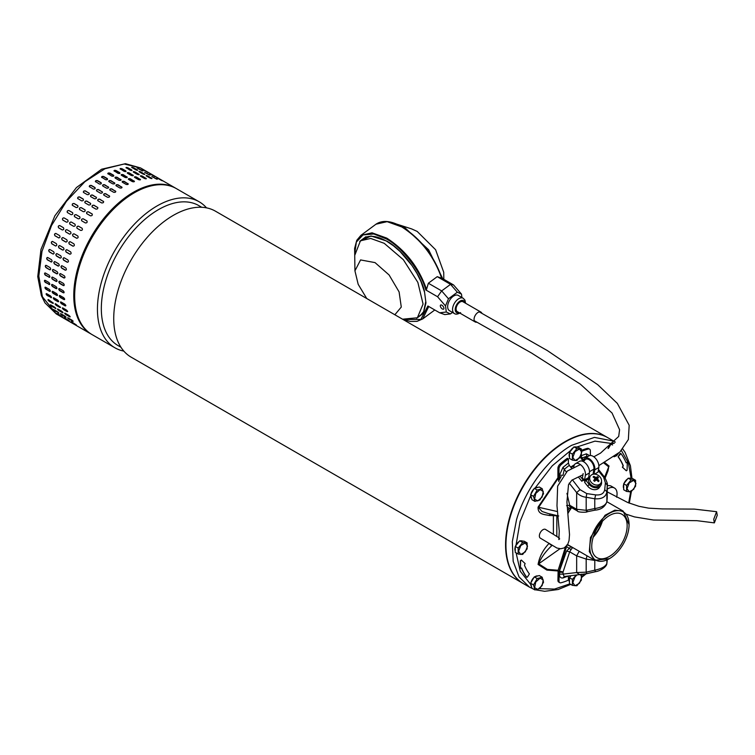 <?xml version="1.0" encoding="UTF-8"?>
<svg xmlns="http://www.w3.org/2000/svg" width="755" height="755" viewBox="0 0 755 755"><rect width="100%" height="100%" fill="white"/><g stroke="black" fill="none" stroke-linecap="round" stroke-linejoin="round"><path stroke-width="1.13" d="M717.25 515.269L716.599 511.692L713.72 519.298L714.362 522.875L717.25 515.269M523.215 583.511A84.286 48.66 -60 0 1 523.036 583.407A84.286 48.66 -60 0 1 507.973 524.093A84.286 48.66 -60 0 1 552.424 450.546A84.286 48.66 -60 0 1 607.322 437.419A84.286 48.66 -60 0 1 607.501 437.523M607.322 437.419L215.468 211.192A84.286 48.66 120 0 0 160.579 224.31A84.286 48.66 120 0 0 115.109 332.511A84.286 48.66 120 0 0 131.181 357.181L523.036 583.407M201.727 207.285L198.858 205.624A80.804 46.65 120 0 0 146.244 218.204A80.804 46.65 120 0 0 102.652 321.932A80.804 46.65 120 0 0 118.063 345.573L120.932 347.234M123.829 351.103A84.286 48.66 -60 0 1 114.892 347.772A84.286 48.66 -60 0 1 98.82 323.112A84.286 48.66 -60 0 1 144.29 214.911A84.286 48.66 -60 0 1 199.178 201.783A84.286 48.66 -60 0 1 206.53 207.861M199.178 201.783L176.406 188.637A84.286 48.66 120 0 0 121.517 201.764A84.286 48.66 120 0 0 77.067 275.311A84.286 48.66 120 0 0 92.119 334.625L114.892 347.772M56.266 313.929L44.998 302.906L41.374 295.611L37.75 276.623L40.978 249.433L54.86 215.826L76.434 187.561L101.614 169.224L125.481 163.693L140.553 167.94L124.188 163.995L104.907 168.771L84.89 181.71L66.402 201.359L51.538 225.481L41.987 251.358L38.816 276.047L42.393 296.772L56.266 313.929L91.223 334.106A84.286 48.66 -60 0 1 77.35 316.949A84.286 48.66 -60 0 1 113.023 208.172A84.286 48.66 -60 0 1 175.509 188.118L140.553 167.94L124.188 163.995L104.907 168.771L84.89 181.71L66.402 201.359L51.538 225.481L41.987 251.358L38.816 276.047L42.393 296.772L41.374 295.611L41.402 293.931M89.326 193.459A1.265 0.934 -21 0 0 89.043 193.186L88.948 192.95C89.543 194.177 88.977 194.733 87.269 194.63L83.682 192.563C83.078 191.326 83.645 190.77 85.362 190.883L89.288 193.337M77.973 198.763C77.35 197.48 77.888 196.866 79.586 196.932L83.173 198.999C83.786 200.273 83.248 200.887 81.559 200.839L77.671 198.461M72.555 205.473C71.904 204.143 72.414 203.491 74.084 203.501L77.661 205.568C78.312 206.889 77.803 207.549 76.142 207.54L72.32 205.266M67.497 212.608C66.808 211.24 67.28 210.551 68.913 210.522L72.499 212.589C73.178 213.948 72.707 214.647 71.083 214.684L67.355 212.504M62.854 220.101C62.118 218.705 62.552 217.978 64.147 217.921L67.724 219.988C68.45 221.375 68.016 222.102 66.44 222.168L62.825 220.082M59.805 225.594A1.265 1.029 -68.5 0 0 58.862 227.935L62.25 229.926L58.663 227.859C57.89 226.434 58.267 225.688 59.815 225.603L63.401 227.67C64.166 229.086 63.788 229.841 62.25 229.926L62.363 229.982M55.842 233.437A1.265 1.019 -78.5 0 0 55.2 235.843L58.786 237.91L54.983 235.796C54.152 234.361 54.483 233.597 55.983 233.503L59.569 235.569C60.381 237.004 60.051 237.768 58.569 237.863L58.814 237.957M52.425 241.421A1.265 0.991 -87.8 0 0 52.076 243.846L55.426 245.904L51.85 243.837C50.962 242.393 51.246 241.628 52.69 241.524L56.276 243.591C57.144 245.026 56.861 245.8 55.426 245.904L55.804 246.017M49.613 249.461A1.265 0.953 -96.3 0 0 49.537 251.849L52.878 253.954L49.292 251.877C48.348 250.443 48.575 249.678 49.962 249.575L53.548 251.641C54.473 253.076 54.247 253.85 52.878 253.954L53.35 254.057M49.49 249.471L49.962 249.575M47.414 257.464A1.265 0.906 -103.8 0 0 47.593 259.786L51.18 261.853L47.348 259.852C46.348 258.427 46.508 257.663 47.839 257.578L51.425 259.644C52.406 261.07 52.246 261.825 50.925 261.919L51.472 262.013M47.291 257.483L47.839 257.578M45.876 265.326A1.265 0.849 -110.5 0 0 46.282 267.553L49.613 269.724L46.027 267.648C44.97 266.241 45.073 265.505 46.338 265.43L49.924 267.496C50.972 268.912 50.868 269.648 49.613 269.724L50.208 269.799M45.734 265.354L46.338 265.43M44.998 272.951A1.265 0.783 -116.4 0 0 44.856 274.018A1.265 0.783 -116.4 0 0 45.621 275.065L49.207 277.142L45.357 275.197C44.234 273.82 44.281 273.112 45.479 273.065L49.066 275.131C50.179 276.519 50.132 277.227 48.943 277.264L49.566 277.34M44.856 272.999L45.479 273.065M44.79 280.265A1.265 0.708 -121.7 0 0 44.8 281.285A1.265 0.708 -121.7 0 0 45.602 282.247L49.188 284.324L45.338 282.417C44.149 281.077 44.13 280.398 45.272 280.379L48.858 282.445C50.028 283.795 50.047 284.475 48.924 284.484L49.556 284.55M44.639 280.322L45.272 280.379M45.243 287.183A1.265 0.623 -126.5 0 0 46.225 289.023L49.556 291.288L45.97 289.212C44.724 287.919 44.639 287.277 45.725 287.306L49.311 289.382C50.538 290.684 50.623 291.317 49.556 291.288L50.179 291.355M45.092 287.249L45.725 287.306M46.376 293.629A1.265 0.538 -130.8 0 0 47.499 295.309L51.085 297.376L47.244 295.526C45.942 294.28 45.8 293.695 46.819 293.77L50.396 295.837C51.689 297.102 51.84 297.687 50.83 297.593L51.444 297.678M46.197 293.695L46.819 293.77M150.726 173.81L147.14 171.734M142.516 169.573L147.47 172.178L142.082 169.252M147.414 172.3L147.914 172.48M137.476 168.223L142.553 170.592L137.061 167.865M142.431 170.885L142.969 170.951M132.087 167.714C131.464 167.063 131.993 167.081 133.673 167.78L137.259 169.847C137.891 170.488 137.363 170.47 135.673 169.79L131.691 167.308M137.344 170.328L137.259 169.847L137.655 170.243M126.396 168.054C125.792 167.317 126.349 167.251 128.057 167.874L131.644 169.941C132.248 170.658 131.691 170.724 129.983 170.12L126.01 167.601M131.851 170.517L131.644 169.941L132.031 170.385M120.47 169.224C119.885 168.412 120.46 168.271 122.187 168.809L125.774 170.875C126.359 171.678 125.783 171.819 124.056 171.3L120.092 168.743M114.373 171.234C113.807 170.337 114.392 170.111 116.138 170.573L119.724 172.64C120.29 173.518 119.705 173.735 117.959 173.301L113.996 170.715M108.173 174.037C107.606 173.065 108.201 172.772 109.956 173.15L113.543 175.217C114.099 176.17 113.505 176.472 111.749 176.104L107.795 173.508M101.934 177.614C101.368 176.566 101.972 176.198 103.718 176.51L107.304 178.576C107.871 179.605 107.267 179.973 105.511 179.681L101.557 177.095M95.725 181.927C95.158 180.813 95.753 180.379 97.499 180.615L101.085 182.682C101.651 183.786 101.057 184.22 99.311 183.994L95.356 181.436M89.618 186.929C89.043 185.758 89.618 185.249 91.355 185.428L94.941 187.495C95.517 188.656 94.941 189.156 93.205 188.995L89.26 186.476M96.489 197.593A1.265 0.934 -21 0 0 96.206 197.329L96.121 197.093C96.716 198.31 96.149 198.876 94.432 198.773L90.845 196.706C90.251 195.47 90.817 194.913 92.535 195.026L96.461 197.48M90.685 203.548A1.265 0.982 -29.1 0 0 90.449 203.35L90.336 203.142C90.959 204.416 90.421 205.03 88.731 204.973L85.145 202.906C84.522 201.623 85.06 201.009 86.749 201.066L90.638 203.444M85.136 210.003A1.265 1.01 -38.1 0 0 84.975 209.89L84.834 209.711C85.485 211.032 84.975 211.693 83.314 211.683L79.728 209.616C79.077 208.286 79.586 207.625 81.247 207.644L85.07 209.918M79.888 216.911A1.265 1.029 -47.9 0 0 79.832 216.874L79.671 216.732C80.351 218.091 79.879 218.79 78.256 218.818L74.669 216.751C73.981 215.383 74.452 214.684 76.085 214.665L79.813 216.836M70.026 224.235C69.29 222.838 69.724 222.112 71.31 222.055L74.896 224.122C75.623 225.518 75.189 226.245 73.603 226.311L69.998 224.226M66.987 229.746L70.574 231.813C71.338 233.229 70.951 233.974 69.422 234.069L65.836 231.993C65.053 230.577 65.44 229.822 66.987 229.746L66.874 229.69M63.156 237.636L66.742 239.713C67.554 241.138 67.223 241.902 65.732 242.006L62.155 239.939C61.325 238.505 61.655 237.74 63.156 237.636L62.901 237.542M59.862 245.658L63.439 247.725C64.317 249.169 64.033 249.943 62.599 250.047L59.013 247.97C58.135 246.536 58.418 245.762 59.862 245.658L59.485 245.554M57.135 253.718L60.721 255.785C61.646 257.219 61.419 257.993 60.041 258.087L56.465 256.02C55.521 254.586 55.747 253.812 57.135 253.718L56.653 253.605M55.011 261.711L58.597 263.778C59.579 265.213 59.409 265.968 58.097 266.062L54.511 263.986C53.511 262.561 53.681 261.806 55.011 261.711L54.454 261.617M53.511 269.573L57.097 271.64C58.144 273.046 58.041 273.791 56.785 273.857L53.199 271.791C52.142 270.384 52.246 269.648 53.511 269.573L52.907 269.497M52.652 277.198L56.238 279.274C57.342 280.652 57.304 281.37 56.115 281.407L52.529 279.341C51.406 277.963 51.444 277.245 52.652 277.198L52.019 277.132M56.738 281.473L56.37 281.275A1.265 0.783 -116.4 0 0 56.852 281.389M52.444 284.522L56.03 286.589C57.201 287.938 57.22 288.618 56.096 288.627L52.51 286.551C51.321 285.211 51.302 284.531 52.444 284.522L51.812 284.456M56.719 288.684L56.351 288.457A1.265 0.708 -121.7 0 0 56.842 288.58M52.888 291.449L56.474 293.516C57.71 294.827 57.795 295.46 56.729 295.422L53.143 293.355C51.897 292.053 51.812 291.421 52.888 291.449L52.255 291.383M57.352 295.488L56.984 295.233A1.265 0.623 -126.5 0 0 57.456 295.356M53.983 297.904L57.569 299.98C58.862 301.236 59.003 301.821 58.003 301.736L54.417 299.669C53.114 298.423 52.963 297.838 53.983 297.904L53.369 297.829M157.899 177.944L154.313 175.877M154.577 176.444L149.688 173.707L155.086 176.623M149.594 175.018L144.649 172.366L150.141 175.084M144.516 174.462L144.422 173.99C145.054 174.622 144.526 174.603 142.846 173.924L139.26 171.857C138.627 171.196 139.156 171.225 140.836 171.913L144.828 174.386M139.024 174.65L138.816 174.084C139.42 174.801 138.863 174.858 137.155 174.263L133.569 172.197C132.965 171.451 133.522 171.394 135.23 172.008L139.203 174.518M133.21 175.641A1.265 0.5 12.3 0 0 132.871 175.349L132.946 175.018C133.531 175.811 132.956 175.953 131.228 175.434L127.642 173.367C127.057 172.546 127.633 172.414 129.36 172.942L133.324 175.49M127.642 173.367L127.265 172.886M127.189 177.434A1.265 0.595 8 0 0 126.849 177.104L126.887 176.783C127.463 177.661 126.868 177.878 125.122 177.434L121.546 175.368C120.97 174.471 121.564 174.254 123.31 174.707L127.265 177.283M121.546 175.368L121.168 174.858M121.036 180.03A1.265 0.679 3.4 0 0 120.696 179.671L120.715 179.36C121.272 180.313 120.677 180.605 118.922 180.247L115.336 178.171C114.779 177.198 115.373 176.906 117.129 177.283L121.083 179.869M115.336 178.171L114.968 177.651M114.826 183.38A1.265 0.755 -1.7 0 0 114.486 183.012L114.477 182.719C115.034 183.748 114.439 184.116 112.684 183.824L109.097 181.757C108.541 180.709 109.135 180.341 110.891 180.653L114.845 183.229M109.097 181.757L108.729 181.238M108.626 187.457A1.265 0.831 -7.4 0 0 108.295 187.108L108.258 186.825C108.814 187.919 108.229 188.363 106.483 188.137L102.897 186.07C102.331 184.956 102.916 184.522 104.671 184.758L108.626 187.315M102.897 186.07L102.529 185.57M102.491 192.214A1.265 0.887 -13.8 0 0 102.18 191.893L102.114 191.638C102.689 192.799 102.104 193.299 100.377 193.138L96.791 191.072C96.206 189.892 96.791 189.392 98.528 189.562L102.472 192.081M103.662 201.736A1.265 0.934 -21 0 0 103.378 201.462L103.293 201.236C103.879 202.453 103.322 203.01 101.604 202.916L98.018 200.839C97.423 199.613 97.98 199.046 99.707 199.16L103.633 201.613M97.857 207.691A1.265 0.982 -29.1 0 0 97.621 207.483L97.508 207.276C98.122 208.55 97.584 209.163 95.894 209.116L92.308 207.049C91.685 205.766 92.223 205.152 93.922 205.209L97.81 207.578M92.308 214.146A1.265 1.01 -38.1 0 0 92.148 214.024L92.006 213.854C92.648 215.166 92.148 215.826 90.487 215.826L86.9 213.75C86.249 212.419 86.749 211.768 88.42 211.778L92.242 214.052M87.061 221.055A1.265 1.029 -47.9 0 0 87.004 221.017L86.844 220.875C87.523 222.234 87.051 222.923 85.428 222.961L81.842 220.894C81.153 219.526 81.625 218.827 83.258 218.799L86.985 220.97M77.189 228.378C76.463 226.981 76.887 226.255 78.482 226.198L82.068 228.265C82.786 229.652 82.361 230.388 80.776 230.445L77.17 228.359M74.16 233.88L77.746 235.956C78.511 237.372 78.124 238.118 76.585 238.202L72.999 236.136C72.225 234.711 72.612 233.965 74.16 233.88L74.047 233.833M70.328 241.779L73.905 243.846C74.726 245.281 74.396 246.045 72.905 246.149L69.318 244.073C68.488 242.638 68.828 241.874 70.328 241.779L70.073 241.685M67.025 249.801L70.611 251.868C71.48 253.302 71.197 254.076 69.771 254.18L66.185 252.113C65.298 250.679 65.581 249.905 67.025 249.801L66.657 249.688M64.307 257.851L67.884 259.918C68.809 261.362 68.592 262.127 67.214 262.23L63.628 260.164C62.693 258.729 62.91 257.955 64.307 257.851L63.826 257.748M62.174 265.854L65.761 267.921C66.751 269.346 66.582 270.111 65.27 270.196L61.683 268.129C60.683 266.704 60.853 265.949 62.174 265.854L61.627 265.76M60.683 273.706L64.269 275.783C65.308 277.189 65.204 277.925 63.949 278L60.372 275.924C59.305 274.527 59.409 273.782 60.683 273.706L60.079 273.631M59.824 281.341L63.411 283.408C64.515 284.795 64.477 285.503 63.278 285.55L59.692 283.474C58.579 282.106 58.616 281.389 59.824 281.341L59.192 281.275M63.901 285.616L63.543 285.418A1.265 0.783 -116.4 0 0 64.024 285.532M59.617 288.655L63.203 290.732C64.373 292.081 64.392 292.761 63.26 292.761L59.673 290.694C58.494 289.354 58.475 288.674 59.617 288.655L58.975 288.599M63.892 292.827L63.524 292.6A1.265 0.708 -121.7 0 0 64.005 292.723M60.06 295.582L63.646 297.659C64.883 298.961 64.958 299.603 63.892 299.565L60.306 297.498C59.06 296.196 58.984 295.564 60.06 295.582L59.428 295.526M64.524 299.631L64.156 299.367A1.265 0.623 -126.5 0 0 64.628 299.499M61.155 302.047L64.741 304.114C66.034 305.379 66.176 305.964 65.175 305.879L61.589 303.803C60.277 302.557 60.136 301.972 61.155 302.047L60.542 301.972M165.062 182.087L161.476 180.02M161.749 180.577L156.861 177.85L162.259 180.766M156.766 179.161L151.821 176.5L157.314 179.228M151.689 178.605L151.595 178.123C152.227 178.765 151.698 178.746 150.009 178.067L146.423 176C145.8 175.339 146.328 175.358 148.008 176.057L152 178.529M146.196 178.793L145.979 178.218C146.593 178.935 146.036 179.001 144.318 178.406L140.732 176.33C140.137 175.594 140.694 175.537 142.402 176.151L146.366 178.661M140.383 179.784A1.265 0.5 12.3 0 0 140.043 179.492L140.119 179.152C140.704 179.954 140.128 180.096 138.391 179.577L134.805 177.51C134.23 176.689 134.805 176.547 136.532 177.085L140.496 179.633M134.805 177.51L134.437 177.019M134.362 181.578A1.265 0.595 8 0 0 134.012 181.247L134.06 180.917C134.635 181.795 134.041 182.021 132.295 181.578L128.709 179.511C128.142 178.614 128.727 178.397 130.473 178.85L134.437 181.417M128.709 179.511L128.341 179.001M128.208 184.163A1.265 0.679 3.4 0 0 127.859 183.814L127.878 183.493C128.444 184.456 127.85 184.748 126.094 184.38L122.508 182.314C121.951 181.342 122.546 181.049 124.301 181.427L128.256 184.012M122.508 182.314L122.14 181.795M121.999 187.523A1.265 0.755 -1.7 0 0 121.659 187.155L121.649 186.862C122.206 187.882 121.612 188.25 119.856 187.967L116.27 185.89C115.713 184.852 116.308 184.484 118.063 184.786L122.017 187.372M116.27 185.89L115.902 185.371M115.789 191.6A1.265 0.831 -7.4 0 0 115.458 191.241L115.421 190.968C115.987 192.063 115.392 192.497 113.646 192.28L110.06 190.203C109.494 189.099 110.088 188.656 111.844 188.892L115.789 191.459M110.06 190.203L109.692 189.713M109.664 196.357A1.265 0.887 -13.8 0 0 109.343 196.036L109.286 195.772C109.862 196.932 109.277 197.432 107.54 197.281L103.954 195.205C103.378 194.035 103.963 193.535 105.7 193.705L109.645 196.224M47.952 299.98L48.546 299.688L53.322 303.076L52.746 303.35L49.16 301.283L47.952 299.98L48.546 299.688M55.115 304.114L55.719 303.831L60.494 307.219L59.909 307.493L56.323 305.426L55.115 304.114L55.719 303.831M62.288 308.257L62.882 307.974L66.468 310.041L67.667 311.362L67.082 311.636L63.495 309.559L62.288 308.257L62.882 307.974M67.667 311.362L67.082 311.636L67.714 311.532M60.494 307.219L59.909 307.493L60.542 307.398M53.322 303.076L52.746 303.35L53.379 303.255M75.689 325.084L75.217 324.829M71.668 321.894L76.359 324.961L71.168 321.687M68.167 317.949L71.753 320.016C73.226 321.092 73.537 321.498 72.707 321.224L69.12 319.157C67.639 318.091 67.327 317.695 68.167 317.949L67.639 317.78M65.232 313.287L68.818 315.364C70.224 316.505 70.489 316.968 69.602 316.77L66.015 314.693C64.59 313.57 64.335 313.099 65.232 313.287L64.666 313.165M70.158 316.902L69.602 316.77L70.121 316.638M68.516 320.941L68.044 320.686M64.496 317.751L69.186 320.818L63.996 317.544M61.004 313.806L64.581 315.873C66.053 316.958 66.364 317.355 65.534 317.091L61.948 315.014C60.466 313.957 60.155 313.551 61.004 313.806L60.466 313.646M66.062 317.26L61.948 315.014M58.059 309.154L61.646 311.22C63.061 312.362 63.316 312.834 62.429 312.627L58.843 310.56C57.427 309.427 57.163 308.955 58.059 309.154L57.503 309.022M62.986 312.768L62.429 312.627L62.958 312.495M60.872 316.553L61.344 316.807M62.127 316.515L57.323 313.618L62.514 316.902M56.823 313.41L57.323 313.618M53.784 309.644L58.588 312.655L54.775 310.881C53.303 309.814 52.982 309.408 53.831 309.673L57.418 311.739C58.881 312.815 59.201 313.221 58.361 312.947L58.89 313.117M53.294 309.503L53.831 309.673M50.594 304.869L55.502 308.219L51.68 306.417C50.255 305.294 49.99 304.822 50.896 305.011L54.473 307.077C55.889 308.219 56.153 308.691 55.266 308.484L55.823 308.625M50.33 304.878L50.896 305.011M109.343 196.036L105.757 193.959A1.265 0.887 -13.8 0 0 103.643 194.884M115.458 191.241L111.872 189.175A1.265 0.831 -7.4 0 0 109.73 189.854M121.659 187.155L118.073 185.088A1.265 0.755 -1.7 0 0 116.799 184.918A1.265 0.755 -1.7 0 0 115.93 185.522M127.859 183.814L124.282 181.738A1.265 0.679 3.4 0 0 122.159 181.955M134.012 181.247L130.426 179.171A1.265 0.595 8 0 0 128.369 179.171M140.043 179.492L136.457 177.416A1.265 0.5 12.3 0 0 134.475 177.208M145.885 178.557L140.421 176.094M151.472 178.463L146.206 175.849M156.512 179.077L152.029 176.623M68.129 317.921L72.924 320.941M64.939 313.155L69.837 316.496M62.495 307.823L67.327 311.39M60.711 301.906A1.265 0.538 -130.8 0 0 61.844 303.586L65.43 305.652M59.588 295.46A1.265 0.623 -126.5 0 0 60.57 297.3L64.156 299.367M59.126 288.542A1.265 0.708 -121.7 0 0 59.145 289.561A1.265 0.708 -121.7 0 0 59.938 290.533L63.524 292.6M59.334 281.228A1.265 0.783 -116.4 0 0 59.192 282.304A1.265 0.783 -116.4 0 0 59.956 283.351L63.543 285.418M60.211 273.603A1.265 0.849 -110.5 0 0 60.626 275.83L64.213 277.906M61.759 265.741A1.265 0.906 -103.8 0 0 61.938 268.063L65.525 270.139M63.949 257.748A1.265 0.953 -96.3 0 0 63.873 260.135L67.459 262.202M66.77 249.707A1.265 0.991 -87.8 0 0 66.412 252.123L69.998 254.19M70.177 241.713A1.265 1.019 -78.5 0 0 69.535 244.12L73.122 246.187M74.141 233.871A1.265 1.029 -68.5 0 0 73.207 236.211L76.793 238.287M82.153 228.321L78.662 226.311A1.265 1.038 -58.2 0 0 77.284 228.435M87.004 221.017L83.418 218.95A1.265 1.029 -47.9 0 0 81.785 220.856M92.148 214.024L88.561 211.957A1.265 1.01 -38.1 0 0 86.74 213.637M97.621 207.483L94.035 205.417A1.265 0.982 -29.1 0 0 92.072 206.842M103.378 201.462L99.792 199.395A1.265 0.934 -21 0 0 97.735 200.566M102.18 191.893L98.594 189.826A1.265 0.887 -13.8 0 0 96.47 190.741M108.295 187.108L104.709 185.032A1.265 0.831 -7.4 0 0 102.557 185.711M114.486 183.012L110.9 180.945A1.265 0.755 -1.7 0 0 109.626 180.785A1.265 0.755 -1.7 0 0 108.758 181.389M120.696 179.671L117.11 177.604A1.265 0.679 3.4 0 0 114.996 177.812M126.849 177.104L123.263 175.037A1.265 0.595 8 0 0 121.196 175.028M132.871 175.349L129.294 173.282A1.265 0.5 12.3 0 0 127.302 173.065M138.712 174.414L133.257 171.951M144.299 174.329L139.033 171.706M149.339 174.934L144.856 172.48M60.957 313.787L62.174 314.731M57.767 309.012L62.665 312.362M55.323 303.68L60.155 307.247M53.539 297.772A1.265 0.538 -130.8 0 0 54.671 299.442L58.258 301.519M52.416 291.326A1.265 0.623 -126.5 0 0 53.397 293.166L56.984 295.233M51.953 284.409A1.265 0.708 -121.7 0 0 51.972 285.418A1.265 0.708 -121.7 0 0 52.765 286.39L56.351 288.457M52.17 277.094A1.265 0.783 -116.4 0 0 52.019 278.161A1.265 0.783 -116.4 0 0 52.784 279.208L56.37 281.275M53.048 269.459A1.265 0.849 -110.5 0 0 53.454 271.696L57.04 273.763M54.587 261.598A1.265 0.906 -103.8 0 0 54.766 263.929L58.352 265.996M56.776 253.605A1.265 0.953 -96.3 0 0 56.7 255.992L60.287 258.059M59.598 245.564A1.265 0.991 -87.8 0 0 59.249 247.98L62.835 250.056M63.014 237.58A1.265 1.019 -78.5 0 0 62.372 239.977L65.949 242.053M66.968 229.737A1.265 1.029 -68.5 0 0 66.034 232.078L69.62 234.144M74.99 224.188L71.499 222.168A1.265 1.038 -58.2 0 0 70.111 224.292M79.832 216.874L76.246 214.807A1.265 1.029 -47.9 0 0 74.613 216.713M84.975 209.89L81.389 207.814A1.265 1.01 -38.1 0 0 79.568 209.494M90.449 203.35L86.872 201.274A1.265 0.982 -29.1 0 0 84.909 202.708M96.206 197.329L92.62 195.252A1.265 0.934 -21 0 0 90.562 196.432M95.007 187.75L91.421 185.683A1.265 0.887 -13.8 0 0 89.307 186.608M101.123 182.965L97.537 180.898A1.265 0.831 -7.4 0 0 95.394 181.568M107.314 178.878L103.728 176.802A1.265 0.755 -1.7 0 0 102.463 176.642A1.265 0.755 -1.7 0 0 101.585 177.246M113.524 175.528L109.937 173.461A1.265 0.679 3.4 0 0 107.823 173.678M119.677 172.961L116.091 170.894A1.265 0.595 8 0 0 114.024 170.894M125.707 171.206L122.121 169.139A1.265 0.5 12.3 0 0 120.13 168.931M131.54 170.281L126.085 167.808M137.127 170.186L131.861 167.572M142.166 170.8L137.684 168.346M48.15 299.546L52.992 303.104M49.811 291.09A1.265 0.623 -126.5 0 0 50.283 291.222M49.188 284.324A1.265 0.708 -121.7 0 0 49.67 284.437M49.207 277.142A1.265 0.783 -116.4 0 0 49.688 277.255M67.818 220.045L64.326 218.025A1.265 1.038 -58.2 0 0 62.948 220.149M72.659 212.74L69.073 210.664A1.265 1.029 -47.9 0 0 67.44 212.57M77.803 205.747L74.216 203.68A1.265 1.01 -38.1 0 0 72.395 205.351M83.286 199.207L79.7 197.14A1.265 0.982 -29.1 0 0 77.737 198.565M89.043 193.186L85.457 191.119A1.265 0.934 -21 0 0 83.39 192.289M584.417 460.71A6.974 4.02 60 0 1 584.766 460.05A6.974 4.02 60 0 1 585.55 459.323A6.974 4.02 60 0 1 591.316 461.626A6.974 4.02 60 0 1 593.892 469.157L593.119 473.772L593.628 474.168M573.809 467.892A8.239 4.756 60 0 1 575.508 463.664L579.538 461.333A8.239 4.756 60 0 1 586.352 464.051A8.239 4.756 60 0 1 589.4 472.951L588.626 477.566L584.587 479.897L582.388 478.17L583.153 473.555M583.36 460.597A8.239 4.756 60 0 1 584.917 458.228L588.947 455.897A8.239 4.756 60 0 1 595.761 458.615A8.239 4.756 60 0 1 598.809 467.515L598.035 472.13L594.572 474.131M583.662 479.17L581.756 481.218L578.349 476.971M583.757 480.057L581.756 481.218M575.508 463.664A8.239 4.756 60 0 1 582.313 466.382A8.239 4.756 60 0 1 585.361 475.273L584.587 479.897M582.879 479.623L580.123 476.188M584.917 458.228A8.239 4.756 60 0 1 591.731 460.946A8.239 4.756 60 0 1 594.77 469.846L594.053 474.131M588.692 478.906L586.003 480.454L589.108 484.323A7.607 6.002 35.1 0 0 600.706 485.588A7.607 6.002 35.1 0 0 601.49 481.53M596.384 474.461L597.167 474.763M600.706 485.588L599.357 487.503A7.607 6.002 -144.9 0 1 587.758 486.229L584.653 482.37L585.106 481.737L583.445 479.67M584.87 479.736A1.265 0.736 -120 0 0 585.314 480.793L586.003 480.454M595.62 473.527A1.265 0.736 -120 0 0 595.884 474.319M584.455 479.784A1.897 1.095 -120 0 0 585.087 481.114L583.775 479.482M590.863 475.442A6.342 5.002 35.1 0 0 590.429 475.961A6.342 5.002 35.1 0 0 592.071 483.162A6.342 5.002 35.1 0 0 600.367 483.766A6.342 5.002 35.1 0 0 600.801 483.247A6.342 5.002 35.1 0 0 599.159 476.046A6.342 5.002 35.1 0 0 590.863 475.442M593.921 480.765L594.798 479A12.042 1.18 124.2 0 0 593.647 480.529A11.731 1.567 41.9 0 1 594.11 480.926A11.731 1.567 41.9 0 1 594.562 481.331A12.042 0.802 -41.7 0 1 596.054 480.095L596.799 480.142A12.042 6.54 38.4 0 1 598.337 481.605A11.731 3.784 -29.9 0 0 599.026 480.916A12.042 8.022 -127.7 0 0 597.734 479.208L596.837 480.18M594.798 479L594.695 478.293L594.798 479M594.893 478.661L595.62 477.358A12.042 8.192 -141.1 0 0 593.789 476.329A11.731 5.464 111 0 0 593.1 477.018A12.042 6.361 50.1 0 1 594.695 478.293M595.62 477.358L596.374 477.415L595.233 479.444L594.487 479.387M596.252 479.991L597.62 478.51A12.042 0.472 -49.7 0 0 598.479 477.405A11.731 10.815 -127.3 0 0 598.026 476.99A11.731 10.815 -127.3 0 0 597.554 476.603A12.042 2.454 132.1 0 0 596.374 477.415M590.429 475.961L589.296 477.575A6.342 5.002 35.1 0 0 591.259 485.05A6.342 5.002 35.1 0 0 599.234 485.38A6.342 5.002 35.1 0 0 599.668 484.861L600.801 483.247M597.62 478.51L597.734 479.208M596.214 480.001L595.648 479.114L597.554 476.603M596.403 479.774L598.479 477.405M597.866 481.124L599.026 480.916M593.874 477.604L593.789 476.329M476.877 322.177A5.7 3.294 -60 0 1 475.235 321.979A5.7 3.294 -60 0 1 474.263 317.77A5.7 3.294 -60 0 1 477.528 312.749A5.7 3.294 -60 0 1 480.935 312.098A5.7 3.294 -60 0 1 481.926 313.382M480.935 312.098L462.975 301.726A5.7 3.294 120 0 0 459.568 302.377A5.7 3.294 120 0 0 456.303 307.398A5.7 3.294 120 0 0 457.275 311.607L475.235 321.979M442.741 278.689L428.604 249.773L405.048 227.868L396.932 224.188L411.654 228.916L417.194 231.426L435.607 249.745L443.723 272.272L443.817 279.312M394.856 314.76L401.282 307.049L399.093 291.892L389.099 274.971L375.037 262.608L360.569 259.928L354.935 270.856L358.181 284.314L366.751 298.527M354.935 270.856L354.727 255.398L360.437 240.798L370.705 238.448L384.191 243.299L403.359 259.711L417.845 282.361L423.074 304.038L417.373 317.77L402.557 319.205M442.364 308.974A2.52 1.236 53.5 0 1 440.599 306.926A2.52 1.236 53.5 0 1 440.618 305.058A2.52 1.236 53.5 0 1 441.873 305.19A2.52 1.236 53.5 0 1 443.638 307.247A2.52 1.236 53.5 0 1 443.619 309.106A2.52 1.236 53.5 0 1 442.364 308.974M403.538 319.469L420.818 319.44L427.896 306.002L439.665 312.796L446.299 312.023L445.507 305.926L437.57 296.743L425.792 289.948L426.537 289.354L428.359 283.229L437.239 276.66L450.546 284.352L453.538 284.928L441.92 278.218M354.727 255.133L354.614 248.442L356.756 240.326L360.89 235.371L375.971 224.207L387.126 221.659L401.764 226.925C420.582 238.995 433.87 256.087 441.628 278.189L437.239 276.66M458.304 295.432A8.815 5.087 120 0 0 451.113 298.234A8.815 5.087 120 0 0 447.715 307.634A8.815 5.087 120 0 0 449.48 310.701L454.378 313.533A8.815 5.087 -60 0 1 452.613 310.465A8.815 5.087 -60 0 1 457.926 299.263A8.815 5.087 -60 0 1 463.202 298.263L458.304 295.432M461.928 297.527L461.484 294.11L453.538 284.928M359.729 241.364L370.998 235.985L386.569 241.015C401.773 248.81 420.809 274.018 424.423 291.147L425.962 302.897L423.564 312.636L416.618 318.28M428.359 283.229L441.666 290.911L450.546 284.352L457.341 292.213L461.484 294.11M445.507 305.926L448.461 298.772L457.341 292.213M452.471 312.428L450.442 313.929L446.299 312.023M448.461 298.772L441.666 290.911L437.57 296.743M450.442 313.929L444.77 314.59L439.665 312.796M559.2 537.956L545.525 529.434A5.068 2.888 120.5 0 0 542.987 529.689A5.068 2.888 120.5 0 0 539.655 534.134A5.068 2.888 120.5 0 0 540.372 538.173L556.916 548.036L560.757 548.753L564.221 547.913L567.675 544.515L569.043 540.571L569.515 534.625L566.929 501.981L568.515 484.691L571.894 480.161L582.954 474.763M573.309 447.592L573.375 447.621A6.342 3.662 -60 0 0 569.836 452.018M623.696 488.381A6.342 3.662 -60 0 1 623.677 484.38A6.342 3.662 -60 0 1 623.696 484.323M624.064 483.332A6.342 3.662 -60 0 1 627.594 478.944M629.066 478.283A6.342 3.662 -60 0 1 630.925 478.453M626.612 491.439L623.696 489.759L623.696 483.776L628.179 478.208L632.662 478.604L635.578 480.293L635.578 486.267L631.095 491.835L626.612 491.439L626.612 485.465L623.696 483.776M628.179 478.208L631.095 479.887L635.578 480.293M626.612 485.465L631.095 479.887M629.255 491.873L627.018 488.683L629.255 482.907L633.738 480.322L635.974 483.511L633.738 489.287L629.255 491.873M569.478 457.077A6.342 3.662 -60 0 1 569.459 453.075A6.342 3.662 -60 0 1 569.478 453.019M574.838 446.979A6.342 3.662 -60 0 1 576.707 447.149M572.394 460.135L569.478 458.445L569.478 452.471L573.96 446.903L578.443 447.3L581.35 448.98L581.35 454.954L576.877 460.531L572.394 460.135L572.394 454.161L569.478 452.471M573.96 446.903L576.877 448.583L581.35 448.98M572.394 454.161L576.877 448.583M575.036 460.559L572.79 457.379L575.036 451.603L579.51 449.017L581.756 452.198L579.51 457.974L575.036 460.559M567.656 544.563A28.388 16.393 120 0 0 568.543 545.148L594.808 560.304L589.315 551.631L590.457 537.551L605.085 515.24L614.815 510.172L623.196 511.126L629.075 524.64A27.756 16.025 120 0 0 613.277 511.541A27.756 16.025 120 0 0 591.316 537.768A27.756 16.025 120 0 0 609.445 558.643A27.756 16.025 120 0 0 627.584 534.181A27.756 16.025 120 0 0 629.075 524.64M609.445 558.643L594.808 560.304L594.77 570.204C601.905 568.647 605.944 566.316 606.878 563.211L606.878 559.993M593.1 537.598A25.028 14.449 -60 0 1 621.969 514.297A25.028 14.449 -60 0 1 625.801 534.361A25.028 14.449 -60 0 1 596.931 557.652A25.028 14.449 -60 0 1 593.1 537.598M571.629 507.662A28.388 16.393 120 0 0 567.826 513.655M601.744 522.016A24.396 14.09 -60 0 1 593.515 536.286A24.396 14.09 -60 0 0 601.744 522.016M593.222 537.173A25.028 14.449 120 0 0 602.367 521.327M569.478 582.294A6.342 3.662 -60 0 1 569.459 578.302A6.342 3.662 -60 0 1 569.478 578.245M569.836 577.245A6.342 3.662 -60 0 1 570.553 575.857M581.35 574.206L581.35 580.18L576.877 585.757L572.394 585.351L569.478 583.672L569.478 577.698L570.997 575.801M572.394 585.351L572.394 579.378L569.478 577.698M572.394 579.378L576.14 575.216M580.661 574.668L581.756 577.424L579.51 583.2L575.036 585.786L572.79 582.596L575.036 576.82L576.811 575.131M510.474 516.08A84.286 48.66 120 0 0 523.394 583.615L529.481 587.135L519.062 576.924L513.173 561.314L512.315 541.637L516.562 519.591C525.31 489.278 548.064 458.587 571.629 445.318L594.44 437.39L613.768 441.147L607.681 437.626A84.286 48.66 120 0 0 510.474 516.08M627.009 462.286L626.074 462.673L627.311 462.617L627.084 470.195L626.357 470.79L622.611 467.298L623.177 466.024L622.346 467.147L626.131 470.648M526.858 577.33L526.518 577.113A91.515 52.831 120 0 1 521.394 568.043L520.431 568.251L520.61 560.871L521.375 560.078L525.121 563.57L524.461 565.174A87.203 50.349 -60 0 0 529.387 573.932L527.405 577.084L526.669 577.197M607.265 489.165A12.675 7.314 -60 0 1 614.438 488.004L611.305 486.192A12.675 7.314 120 0 0 607.265 485.842M620.799 453.51L620.063 453.632L618.081 456.784A87.203 50.349 -60 0 1 623.007 465.542L622.903 465.873M521.337 560.059L520.346 560.72L520.459 568.43M614.438 488.004A12.675 7.314 -60 0 1 616.637 497.215M618.081 456.784L620.95 453.595A91.515 52.831 -60 0 1 626.131 462.815L626.367 462.806M618.345 456.935A87.203 50.349 -60 0 1 623.281 465.693L623.177 466.024M526.792 577.273A91.515 52.831 -60 0 1 521.601 568.053L521.497 567.986M557.954 477.651L538.079 507.115L542.071 511.484L548.262 513.551M550.499 514.07L549.13 515.486L556.822 515.778L556.822 536.55M606.086 475.697L608.719 466.854L608.03 470.79M549.13 543.326C543.128 549.706 539.447 556.737 538.079 564.447L538.683 563.825C541.109 557.615 545.487 551.546 551.82 545.638L549.772 544.062M554.038 514.891L553.396 515.863L553.396 534.295M558.087 478.434L538.683 507.294L557.435 511.56M604.585 477.264L608.719 466.854L603.764 462.928M559.993 548.734L538.683 563.825L547.366 569.393L558.143 570.27L565.429 547.149M531.558 586.748A6.342 3.662 -60 0 1 530.793 583.87M530.982 582.605A6.342 3.662 -60 0 1 531.114 582.096A6.342 3.662 -60 0 1 533.908 577.528M534.917 576.726A6.342 3.662 -60 0 1 537.787 575.952M534.87 589.919L531.954 588.23L530.614 583.237L534.276 576.895L539.278 575.555L542.194 577.245L543.534 582.237L539.872 588.579L534.87 589.919L533.53 584.917L537.192 578.575L542.194 577.245M534.276 576.895L537.192 578.575M530.614 583.237L533.53 584.917M543.26 579.972L542.099 585.635L537.777 589.476L534.606 587.645L535.767 581.982L540.089 578.141L543.26 579.972M571.95 468.695L569.298 465.373L568.402 463.051L568.402 458.898L567.326 458.276A74.783 43.177 120 0 0 559.908 464.202A3.803 2.199 120 0 0 558.124 467.052A3.803 2.199 120 0 0 557.917 468.355L557.917 476.943L558.86 481.577M568.402 458.898A74.783 43.177 120 0 0 560.984 464.825A3.803 2.199 120 0 0 559.191 467.675A3.803 2.199 120 0 0 558.993 468.978L558.993 477.566L559.436 477.113L559.814 478.113A60.844 35.126 120 0 0 559.153 478.783L558.993 477.566M572.205 507.464L571.412 507.964M570.988 546.554L572.205 548.083L572.752 547.573M567.562 510.937A30.662 17.705 -60 0 1 569.147 508.436L570.94 508.153L567.779 513.183M567.052 544.865L559.153 571.308L558.993 580.935L557.917 580.312L558.134 570.27M558.993 572.347L566.571 551.122L570.94 546.592L567.052 544.685M581.718 451.32A74.783 43.177 120 0 1 588.362 449.017A3.803 2.199 120 0 1 589.57 449.121A3.803 2.199 120 0 1 590.363 450.867L590.363 455.51M566.571 505.671L569.685 505.255L571.044 507.322L577.452 511.022L576.66 509.285L586.182 510.314C586.965 512.23 587.258 512.258 587.041 510.399M559.464 480.038L559.153 478.783M567.231 506.926L569.147 508.436L571.044 507.322M560.002 478.868L559.814 478.113L560.578 477.802M566.835 546.762L571.044 549.612L572.205 548.083M571.044 549.612L569.685 551.83L563.079 571.941L559.814 571.224A60.844 35.126 120 0 1 559.153 571.308M583.473 460.163L580.944 455.803L586.352 453.84L586.88 456.313L587.956 456.473M589.57 449.121L588.494 448.508A3.803 2.199 120 0 0 587.286 448.394A74.783 43.177 120 0 0 581.605 450.301M577.452 511.022C577.811 512.607 587.852 512.371 587.012 511.786L595.119 510.135C601.037 509.682 604.953 506.916 606.86 501.82L607.247 497.696M566.958 493.345L569.685 505.255L576.66 509.285L576.66 492.59L580.01 489.646L572.413 479.821M568.402 576.093L568.402 580.151A74.783 43.177 -60 0 1 560.984 582.784A3.803 2.199 -60 0 1 559.776 582.671L558.7 582.048A3.803 2.199 -60 0 1 557.917 580.312M559.776 582.671A3.803 2.199 -60 0 1 558.993 580.935M566.571 551.122L569.685 551.83L576.66 555.859L586.182 559.096L587.003 555.803M580.227 457.002L582.879 460.871M607.265 484.634L606.878 501.565C605.944 505.095 601.905 507.426 594.77 508.559C595.1 510.427 595.214 510.616 595.1 509.125M606.86 501.82L606.878 491.788C605.954 496.941 601.914 499.272 594.77 498.781L595.629 494.884C600.848 495.374 603.877 493.628 604.736 489.617L605.397 482.822L603.547 477.066M581.841 458.134A67.535 38.996 120 0 1 586.88 456.313L587.305 456.85M598.281 470.629L602.896 476.424M561.267 476.679L559.436 477.113L559.436 475.273L563.022 475.273L564.268 469.374L563.003 467.326L568.402 463.051M566.156 471.79L564.268 469.374A67.535 38.996 120 0 1 569.298 465.373M580.01 489.646L586.748 493.591L586.182 497.252L594.77 498.781L594.77 508.559L586.182 510.314L586.182 497.252C582.388 496.828 579.208 495.271 576.66 492.59L569.223 483.125M579.198 551.292L576.66 555.859L576.66 572.554L563.022 574.121L564.268 576.518L563.003 577.952L568.402 575.99M579.812 574.772L576.66 572.554L586.182 572.158L594.77 570.204L595.629 571.629L586.748 573.687L564.079 576.556M559.436 574.121L559.436 572.281L563.022 572.281L563.022 574.121L559.436 574.121C559.455 576.971 560.644 578.255 563.003 577.952M595.034 560.437L586.182 559.096L586.182 572.158L586.748 573.687L580.01 574.744M607.265 559.748L606.85 563.598C606.86 566.599 600.621 570.969 595.572 571.686L595.629 571.629M586.748 493.591L595.629 494.884M605.397 482.822L607.247 485.087L606.878 491.788L604.736 489.617M586.729 573.696L595.572 571.686M608.049 448.555A6.342 3.662 -60 0 1 610.597 444.714M611.597 443.912A6.342 3.662 -60 0 1 614.447 443.138L610.955 444.082L608.596 448.177M612.56 445.006L610.955 444.082M614.457 456.662L618.779 452.821L616.552 455.756L614.032 456.747M531.558 498.196A6.342 3.662 -60 0 1 530.793 495.327M530.982 494.053A6.342 3.662 -60 0 1 531.114 493.553A6.342 3.662 -60 0 1 533.908 488.985M534.917 488.183A6.342 3.662 -60 0 1 537.787 487.409M534.87 501.367L531.954 499.687L530.614 494.685L534.276 488.353L539.278 487.013L542.194 488.693L543.534 493.695L539.872 500.027L534.87 501.367L533.53 496.375L537.192 490.033L542.194 488.693M534.276 488.353L537.192 490.033M530.614 494.685L533.53 496.375M543.26 491.43L542.099 497.092L537.777 500.933L534.606 499.102L535.767 493.43L540.089 489.599L543.26 491.43M515.25 550.99A6.342 3.662 -60 0 1 515.24 546.998A6.342 3.662 -60 0 1 515.25 546.931M515.618 545.941A6.342 3.662 -60 0 1 519.147 541.552M520.62 540.891A6.342 3.662 -60 0 1 522.488 541.061M518.166 554.047L515.25 552.367L515.25 546.394L519.733 540.816L524.215 541.212L527.132 542.902L527.132 548.876L522.649 554.453L518.166 554.047L518.166 548.073L515.25 546.394M519.733 540.816L522.649 542.496L527.132 542.902M518.166 548.073L522.649 542.496M520.808 554.481L518.572 551.292L520.808 545.516L525.291 542.93L527.528 546.12L525.291 551.896L520.808 554.481M589.4 472.951L585.361 475.273M598.809 467.515L594.77 469.846M587.758 486.229L589.108 484.323M590.07 476.471L588.673 477.283M593.892 469.157L589.485 471.696M588.702 478.84L585.314 480.793M360.89 235.371L372.036 232.814L386.673 238.08C405.492 250.16 418.78 267.251 426.537 289.354M464.948 302.868A6.927 4.002 120 0 0 459.446 301.462A6.927 4.002 120 0 0 455.227 309.38A6.927 4.002 120 0 0 459.238 312.74M386.569 241.015L387.079 241.166L386.569 241.015M441.769 278.133C434.191 256.143 421.026 239.127 402.264 227.076L401.764 226.925L402.264 227.076M425.792 289.948C421.271 272.045 401.868 246.97 386.296 238.891L373.848 233.984L363.023 234.909L356.341 242.1L354.765 253.529M428.755 306.492L422.687 318.931L417.015 321.366L410.342 321.46L402.925 319.412M386.673 238.08L386.296 238.891M581.718 576.471L584.861 574.036M628.707 502.915L630.633 491.892M631.142 478.472L628.396 463.041L621.412 450.527M612.173 443.572L594.987 441.137L576.603 447.092M570.601 450.556L552.207 465.835L535.031 488.108M530.784 495.459L520.091 521.478L516.052 545.044M516.099 552.849L520.252 571.242L530.784 584.54M539.721 588.664L554.491 589.089L569.808 583.87M609.115 466.109L604.632 462.447M574.413 464.778L570.648 467.062M538.079 564.447L546.865 570.091L557.973 570.969M538.079 507.115C537.73 514.957 544.846 514.334 549.13 515.486M573.989 465.844L571.082 467.609M569.468 506.539L570.204 505.557M556.822 515.533L557.907 516.363M560.984 464.825L559.908 464.202M557.917 468.355L558.993 468.978M586.352 453.84L589.589 455.633M559.436 475.273L563.003 467.326M588.362 449.017L587.286 448.394M716.599 511.692L694.326 509.106L662.305 508.917L648.649 508.153L638.957 506.303L627.792 502.537L607.265 491.901M714.362 522.875L696.969 520.686L653.481 520.035L634.427 516.892L626.537 514.306M585.55 459.323L582.369 461.163M594.006 480.642L594.846 478.915M365.967 236.702L360.512 240.741M422.894 313.684L417.373 317.77M454.378 313.533C455.756 314.58 457.832 314.278 460.597 312.627M424.565 292.223L421.016 281.634L417.043 273.555L412.07 265.628L400.065 251.49L393.412 245.752L386.702 241.232C376.632 235.664 368.836 234.805 363.325 238.665M420.252 315.637L423.678 311.598L425.782 301.509M375.971 224.207C382.521 219.818 391.241 220.696 402.141 226.849C421.035 238.986 434.295 256.115 441.93 278.246M434.786 309.975L422.687 318.931M465.58 303.227L464.929 300.113L463.202 298.263M455.227 309.692L456.284 310.296M474.244 320.677L531.586 353.057L580.321 384.125L612.05 413.023L619.591 429.727L618.694 436.447L600.508 453.132L593.826 456.803M579.915 464.797L567.383 471.007L557.643 486.126L556.982 505.737L559.266 531.105L558.832 539.561L559.644 538.872M598.857 465.608L619.94 451.99L628.358 439.542L629.179 425.263L617.354 403.425L597.686 384.654L547.347 350.584L479.302 311.891M461.362 301.519L460.305 300.915M606.869 501.707L623.196 511.126M581.756 577.311L586.173 573.809M629.283 503.141L631.369 491.628M632.01 478.547L630.406 465.722L625.083 452.377L622.762 449.036M615.334 442.119L613.768 441.147M570.705 584.379L558.247 589.495L544.704 591.307L535.691 589.844M533.219 588.957L529.491 587.135M608.058 470.714L605.133 478.104M558.719 515.976L548.073 513.504M607.218 498.555L607.265 484.701C608.36 484.512 603.962 475.273 603.849 476.273L598.488 469.44M607.237 560.304L606.85 563.598"/></g></svg>

